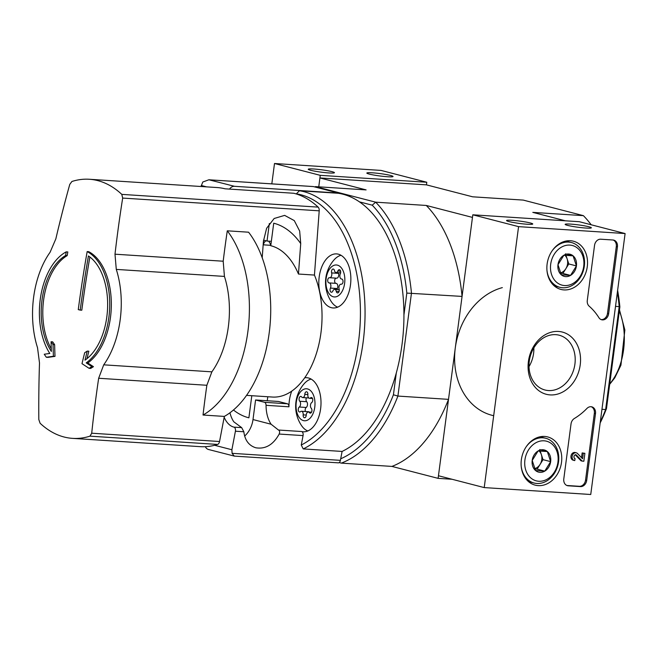 <?xml version="1.0" encoding="UTF-8"?>
<svg xmlns="http://www.w3.org/2000/svg" width="658" height="658" viewBox="0 0 658 658"><rect width="100%" height="100%" fill="white"/><g stroke="black" fill="none" stroke-linecap="round" stroke-linejoin="round"><path stroke-width="0.99" d="M66.228 251.858A59.459 35.047 93.7 0 0 40.656 296.635A59.459 35.047 93.7 0 0 49.794 353.461A1122.392 104.071 179.8 0 0 44.242 354.243A1121.224 537.644 27.2 0 0 46.323 357.261A1122.26 104.054 -0.2 0 1 53.397 356.274L54.992 356.373A1122.606 900.925 -97.4 0 1 54.622 344.66A1122.104 538.063 -152.8 0 1 52.673 341.847L51.077 341.741A1122.49 900.835 82.6 0 0 51.357 351.438A56.16 33.097 93.7 0 1 42.219 298.469A56.16 33.097 93.7 0 1 65.603 255.518L67.198 255.625A1122.869 901.46 -75.5 0 1 67.823 251.965L66.228 251.858A1122.869 901.46 -75.5 0 0 65.603 255.518M46.323 357.261L47.919 357.368A1122.26 104.054 -0.2 0 1 54.992 356.373M53.397 356.274A1122.606 900.925 -97.4 0 1 53.027 344.553L54.622 344.66M53.027 344.553A1122.104 538.063 -152.8 0 1 51.077 341.741M51.275 348.814A56.16 33.097 93.7 0 1 67.198 255.625M91.857 366.564A1122.392 301.323 -164.6 0 1 86.214 362.879L87.81 362.986A1122.392 301.323 -164.6 0 0 93.452 366.662L91.857 366.564A1121.224 362.5 -10.7 0 0 89.093 368.324L90.689 368.431A1121.224 362.5 -10.7 0 1 93.452 366.662M87.81 362.986A59.459 35.047 93.7 0 0 111.334 305.123A59.459 35.047 93.7 0 0 88.756 251.685L87.16 251.586A59.459 35.047 93.7 0 1 109.73 305.016A59.459 35.047 93.7 0 1 86.214 362.879M87.16 251.586A1123.14 901.682 104.5 0 0 78.269 309.605A1123.173 101.291 7.5 0 0 80.202 310.099L81.798 310.198A1123.116 901.657 -75.5 0 1 89.858 256.998M80.202 310.099A1123.116 901.657 -75.5 0 1 88.419 255.97A56.16 33.097 93.7 0 1 107.591 307.492A56.16 33.097 93.7 0 1 84.997 360.148A1122.49 855.285 -55.4 0 1 87.243 351.101L88.846 351.199A1122.49 855.285 -55.4 0 0 86.988 358.659M87.243 351.101A1122.104 362.78 169.3 0 0 84.676 352.746A1122.606 855.375 124.6 0 0 81.995 363.668A1122.26 301.29 15.4 0 0 89.093 368.324M98.659 378.26L103.717 364.828A74.987 44.193 93.7 0 0 116.285 269.402L114.994 254.194A1121.726 906.091 95.3 0 1 122.676 198.074L121.804 194.381A129.823 76.517 93.7 0 0 89.356 179.264A129.823 76.517 93.7 0 0 71.928 181.476L69.773 184.388A1121.726 886.704 -66.6 0 0 55.831 238.895L50.082 252.277A74.987 44.193 93.7 0 0 37.522 347.704L39.496 362.953A1121.726 906.091 -84.7 0 0 38.814 419.533L40.097 423.25A129.823 76.517 93.7 0 0 64.073 437.002A129.823 76.517 93.7 0 0 72.544 438.368A129.823 76.517 93.7 0 0 89.973 436.155L91.717 433.211A1121.726 886.704 113.4 0 1 98.659 378.26L206.859 385.275A989.393 782.099 113.4 0 0 203.026 415.034L224.337 416.415L219.55 441.51L91.717 433.211M224.337 416.415A105.05 61.91 93.7 0 0 269.212 332.784A105.05 61.91 93.7 0 0 248.584 232.2L227.281 230.818A989.393 799.199 95.3 0 0 223.194 261.218L224.436 276.418A74.987 44.193 93.7 0 1 211.876 371.844L206.859 385.275M72.544 438.368L200.164 446.65A129.823 76.517 -86.3 0 0 217.592 444.43A3.964 2.336 -86.3 0 0 219.55 441.51M262.205 257.755L263.439 241.165L266.622 228.268L274.164 218.489L284.643 215.38L294.274 220.594L299.67 231.073L300.722 243.583L298.461 274.032L314.442 275.069L319.212 210.823A3.964 2.336 -86.3 0 0 318.135 207.122A129.823 76.517 -86.3 0 0 293.781 193.263L225.069 188.805A129.823 76.517 -86.3 0 0 216.976 187.538L89.356 179.264M205.354 446.692A6.605 5.305 -75.5 0 0 208.496 449.488L234.248 456.076L232.085 453.329L231.887 449.751L235.416 431.204A3.306 1.949 -86.3 0 0 233.977 427.141L241.675 427.634L243.847 431.755C244.891 440.276 248.88 445.622 255.822 447.785C265.478 449.348 273.267 444.767 279.189 434.05L303.067 435.596L301.265 445.022A128.836 75.933 93.7 0 0 360.395 308.61A128.836 75.933 93.7 0 0 296.347 193.847L299.439 190.754A132.135 77.874 93.7 0 1 365.034 309.523A132.135 77.874 93.7 0 1 303.223 448.92L342.102 451.437A132.135 77.874 93.7 0 0 396.305 372.93L393.426 394.784A138.748 81.773 93.7 0 1 340.696 458.79L342.102 451.437M301.265 445.022L303.223 448.92M299.439 190.754L338.319 193.271A132.135 77.874 93.7 0 1 359.449 201.866A132.135 77.874 93.7 0 1 403.938 314.943A132.135 77.874 93.7 0 1 396.305 372.93M271.335 241.33L267.033 241.05L269.344 223.49M263.529 240.145L267.033 241.05M201.044 186.51L202.787 182.011L208.89 179.782L234.487 186.304L338.352 193.041L313.389 186.584A3.306 1.949 -86.3 0 0 313.175 186.551A3.306 1.949 -86.3 0 0 312.953 186.551M229.552 189.101A6.605 5.305 -75.5 0 1 234.487 186.304M241.675 427.634L233.82 421.819A27.085 15.965 93.7 0 1 229.946 412.78M279.189 434.05C279.963 431.961 279.716 430.62 278.466 430.028L301.619 431.525A27.085 15.965 93.7 0 0 303.231 431.771A27.085 15.965 93.7 0 0 320.915 405.772A27.085 15.965 93.7 0 0 306.735 377.708A27.085 15.965 93.7 0 0 304.712 377.791M253.001 419.557L255.575 399.982L264.524 402.301A3.306 1.949 -86.3 0 1 266.054 405.312A27.085 15.965 -86.3 0 0 271.104 424.237L253.001 419.557A23.12 18.564 -75.5 0 1 244.636 436.081M271.104 424.237L278.466 430.028M266.054 405.312L288.952 406.8A3.306 1.949 -86.3 0 0 287.431 403.79L278.474 401.47L255.575 399.982M288.952 406.8A27.085 15.965 93.7 0 1 291.741 391.123M303.067 435.596A3.306 1.949 -86.3 0 0 301.619 431.525M331.319 307.681A27.085 15.965 93.7 0 1 319.031 278.383A27.085 15.965 93.7 0 1 336.592 253.898A27.085 15.965 93.7 0 1 350.772 281.961A27.085 15.965 93.7 0 1 333.088 307.96A27.085 15.965 93.7 0 1 331.319 307.681M268.974 241.173A3.241 1.908 -86.3 0 0 269.731 242.818A2.607 1.538 -86.3 0 1 270.38 245.294M330.431 288.089A2.607 1.538 -86.3 0 0 330.16 290.77A2.607 1.538 -86.3 0 0 331.426 292.251A2.607 1.538 -86.3 0 0 332.866 290.968A3.241 1.908 -86.3 0 1 334.659 289.372A3.241 1.908 -86.3 0 1 336.254 291.329A2.607 1.538 -86.3 0 0 337.546 292.909A2.607 1.538 -86.3 0 0 338.977 291.659A2.607 1.538 -86.3 0 0 339.109 289.018A3.241 1.908 -86.3 0 1 339.273 285.736A3.241 1.908 -86.3 0 1 341.05 284.19A3.241 1.908 -86.3 0 1 341.198 284.207A2.607 1.538 -86.3 0 0 341.321 284.223A2.607 1.538 -86.3 0 0 343.024 281.723A2.607 1.538 -86.3 0 0 341.658 279.017A2.607 1.538 -86.3 0 0 341.617 279.017A3.241 1.908 -86.3 0 1 341.551 279.008A3.241 1.908 -86.3 0 1 339.98 277.174A3.241 1.908 -86.3 0 1 340.318 273.843A2.607 1.538 -86.3 0 0 340.589 271.162A2.607 1.538 -86.3 0 0 339.314 269.681A2.607 1.538 -86.3 0 0 337.875 270.964A3.241 1.908 -86.3 0 1 336.09 272.56A3.241 1.908 -86.3 0 1 334.486 270.603A2.607 1.538 -86.3 0 0 333.195 269.023A2.607 1.538 -86.3 0 0 331.772 270.274A2.607 1.538 -86.3 0 0 331.632 272.914A3.241 1.908 -86.3 0 1 331.468 276.196A3.241 1.908 -86.3 0 1 329.699 277.742A3.241 1.908 -86.3 0 1 329.543 277.725A2.607 1.538 -86.3 0 0 329.419 277.709A2.607 1.538 -86.3 0 0 327.717 280.209A2.607 1.538 -86.3 0 0 329.082 282.915A2.607 1.538 -86.3 0 0 329.132 282.915A3.241 1.908 -86.3 0 1 329.189 282.915A3.241 1.908 -86.3 0 1 330.76 284.758A3.241 1.908 -86.3 0 1 330.431 288.089L337.357 288.533A2.607 1.538 -86.3 0 0 337.044 289.528M333.285 296.783A16.022 9.442 93.7 0 1 328.408 270.981A16.022 9.442 93.7 0 1 344.422 275.126A16.022 9.442 93.7 0 1 333.285 296.783M309.392 412.632A3.241 1.908 -86.3 0 0 308.347 411.99A3.241 1.908 -86.3 0 0 306.225 415.198A2.607 1.538 -86.3 0 1 304.514 417.781A2.607 1.538 -86.3 0 1 303.174 414.869A3.241 1.908 -86.3 0 0 301.496 411.258A3.241 1.908 -86.3 0 0 300.467 411.678A2.607 1.538 -86.3 0 1 299.629 412.015A2.607 1.538 -86.3 0 1 298.263 409.885A2.607 1.538 -86.3 0 1 299.291 407.014A3.241 1.908 -86.3 0 0 300.566 404.242A3.241 1.908 -86.3 0 0 299.752 401.257A2.607 1.538 -86.3 0 1 299.176 398.271A2.607 1.538 -86.3 0 1 300.796 396.404A2.607 1.538 -86.3 0 1 301.635 396.922A3.241 1.908 -86.3 0 0 302.68 397.564A3.241 1.908 -86.3 0 0 304.802 394.356A2.607 1.538 -86.3 0 1 306.513 391.765A2.607 1.538 -86.3 0 1 307.854 394.677A3.241 1.908 -86.3 0 0 309.531 398.296A3.241 1.908 -86.3 0 0 310.56 397.876A2.607 1.538 -86.3 0 1 311.399 397.531A2.607 1.538 -86.3 0 1 312.764 399.661A2.607 1.538 -86.3 0 1 311.736 402.531A3.241 1.908 -86.3 0 0 310.461 405.303A3.241 1.908 -86.3 0 0 311.275 408.297A2.607 1.538 -86.3 0 1 311.851 411.275A2.607 1.538 -86.3 0 1 310.231 413.15A2.607 1.538 -86.3 0 1 309.392 412.632L311.135 412.739M303.428 420.594A16.022 9.442 93.7 0 1 298.543 394.792A16.022 9.442 93.7 0 1 314.565 398.937A16.022 9.442 93.7 0 1 303.428 420.594M359.449 201.866L372.222 205.173A138.748 81.773 93.7 0 1 406.817 293.09L403.938 314.943M393.426 394.784L397.909 396.075L448.509 399.357L438.113 478.358L452.038 479.263M314.705 186.921A142.046 83.722 93.7 0 1 315.503 186.617L375.685 202.179A142.046 83.722 93.7 0 1 411.464 293.131L397.909 396.075A142.046 83.722 93.7 0 1 341.329 463.125L391.929 466.415L438.113 478.358M372.222 205.173L375.685 202.179L426.285 205.461L472.469 217.411L462.064 296.413L406.817 293.09M493.681 415.7A66.071 53.043 -75.5 0 1 454.785 352.976A66.071 53.043 -75.5 0 1 502.334 287.62M617.623 290.367A138.748 81.773 93.7 0 1 619.869 306.908L619.194 306.612L605.64 409.547L601.963 409.309M617.377 292.242A142.046 83.722 93.7 0 1 619.194 306.612L615.51 306.373M619.869 306.908L606.479 408.61A138.748 81.773 93.7 0 1 600.17 422.938M600.285 422.058A142.046 83.722 93.7 0 0 605.64 409.547L606.479 408.61M565.411 220.808L532.807 212.378L583.407 215.659L523.233 200.09L472.633 196.808L426.442 184.857L319.92 177.948L318.752 186.823L320.265 175.341L274.501 163.505L271.82 183.862M319.92 177.948L366.103 189.899L315.503 186.617M339.191 462.574L341.329 463.125M583.407 215.659A142.046 83.722 93.7 0 1 591.172 224.773M462.064 296.413A142.046 83.722 -86.3 0 0 426.285 205.461M391.929 466.415A142.046 83.722 -86.3 0 0 448.509 399.357M338.113 462.813A3.306 1.949 -86.3 0 0 338.327 462.845A3.306 1.949 -86.3 0 0 340.4 460.353L340.696 458.79M337.661 307.154A26.427 15.578 93.7 0 1 331.393 301.775A34.356 34.356 0 0 1 334.116 259.82A26.427 15.578 93.7 0 1 341.025 255.296M307.804 430.965A26.427 15.578 93.7 0 1 301.537 425.586A34.356 34.356 0 0 1 304.259 383.622A26.427 15.578 93.7 0 1 311.168 379.098M309.186 412.04A3.241 1.908 -86.3 0 0 308.421 411.702L301.496 411.258M306.431 397.802A2.607 1.538 -86.3 0 0 306.677 401.701A3.241 1.908 -86.3 0 1 307.492 404.695A3.241 1.908 -86.3 0 1 306.217 407.466A2.607 1.538 -86.3 0 0 305.46 411.513M337.357 288.533A3.241 1.908 -86.3 0 0 337.686 285.21A3.241 1.908 -86.3 0 0 336.115 283.368A3.241 1.908 -86.3 0 0 336.057 283.368L329.247 282.924M336.156 278.161A2.607 1.538 -86.3 0 0 334.634 280.76A2.607 1.538 -86.3 0 0 335.934 283.359M329.847 277.742L336.468 278.169A3.241 1.908 -86.3 0 0 336.616 278.194A3.241 1.908 -86.3 0 0 338.393 276.64A3.241 1.908 -86.3 0 0 338.557 273.366L331.632 272.914M338.434 272.708A2.607 1.538 -86.3 0 0 338.557 273.366M265.61 240.68A3.241 1.908 -86.3 0 1 264.672 241.988A2.607 1.538 -86.3 0 0 263.644 244.858M224.164 417.304A27.085 15.965 -86.3 0 0 233.977 427.141M227.281 230.818A105.05 61.91 93.7 0 1 247.901 331.402A105.05 61.91 93.7 0 1 203.026 415.034M314.442 275.069A75.645 44.588 93.7 0 1 315.569 355.978A75.645 44.588 93.7 0 1 272.387 397.045L246.544 395.368M298.461 274.032A75.645 44.588 -86.3 0 0 270.759 245.722L273.72 223.218A98.445 58.019 -86.3 0 1 300.722 243.583M267.255 400.747L267.781 396.741M233.45 409.992A98.445 58.019 93.7 0 0 248.889 417.814L251.8 395.705M426.442 184.857L426.787 182.25L381.023 170.414L274.501 163.505M372.313 172.807A13.218 1.193 7.5 0 0 366.876 173.169A13.218 1.193 7.5 0 0 379.781 175.957A13.218 1.193 7.5 0 0 392.974 176.599A13.218 1.193 7.5 0 0 386.517 174.592A13.218 1.193 7.5 0 0 372.313 172.807M313.718 168.999A13.218 1.193 7.5 0 0 308.289 169.361A13.218 1.193 7.5 0 0 321.194 172.157A13.218 1.193 7.5 0 0 334.379 172.799A13.218 1.193 7.5 0 0 327.931 170.792A13.218 1.193 7.5 0 0 313.718 168.999M426.787 182.25L320.265 175.341M590.744 494.495L484.222 487.586L518.57 226.64L625.1 233.549L590.744 494.495M518.57 226.64L472.806 214.804L438.458 475.75L484.222 487.586M527.288 224.246A13.218 1.193 7.5 0 0 532.692 224.098A13.218 1.193 7.5 0 0 519.812 221.096A13.218 1.193 7.5 0 0 506.602 220.669A13.218 1.193 7.5 0 0 514.137 222.643A13.218 1.193 7.5 0 0 527.288 224.246M585.875 228.046A13.218 1.193 7.5 0 0 591.279 227.898A13.218 1.193 7.5 0 0 578.407 224.896A13.218 1.193 7.5 0 0 565.189 224.468A13.218 1.193 7.5 0 0 572.723 226.442A13.218 1.193 7.5 0 0 585.875 228.046M472.806 214.804L579.336 221.713L625.1 233.549M568.257 485.801L580.504 486.599A6.605 5.305 -75.5 0 0 586.689 480.422L595.49 413.578A6.605 5.305 -75.5 0 0 591.822 406.841A6.605 5.305 -75.5 0 0 586.936 408.445A66.071 53.043 -75.5 0 1 574.385 418.48A6.605 5.305 -75.5 0 0 571.029 423.925L563.791 478.934A6.605 5.305 -75.5 0 0 567.459 485.678A6.605 5.305 -75.5 0 0 568.257 485.801L567.114 485.505A6.605 5.305 -75.5 0 1 566.9 485.489M608.642 313.71L617.434 246.873A6.605 5.305 -75.5 0 0 613.766 240.129A6.605 5.305 -75.5 0 0 612.968 239.997L600.721 239.208A6.605 5.305 -75.5 0 0 594.536 245.385L587.29 300.393A6.605 5.305 -75.5 0 0 589.165 306.176A66.071 53.043 -75.5 0 1 598.887 317.658A6.605 5.305 -75.5 0 0 601.659 319.763A6.605 5.305 -75.5 0 0 608.642 313.71L607.49 313.414A6.605 5.305 -75.5 0 1 601.091 319.574M558.494 331.451A32.135 25.802 -75.5 0 1 574.664 380.497A32.135 25.802 -75.5 0 1 529.789 377.585A32.135 25.802 -75.5 0 1 558.494 331.451M544.668 436.443A24.905 19.995 -75.5 0 1 547.217 436.813A24.905 19.995 -75.5 0 1 560.789 466.045A24.905 19.995 -75.5 0 1 534.74 485.02A24.905 19.995 -75.5 0 1 521.712 457.581A24.905 19.995 -75.5 0 1 544.668 436.443M570.437 240.729A24.905 19.995 -75.5 0 1 572.978 241.099A24.905 19.995 -75.5 0 1 586.558 270.331A24.905 19.995 -75.5 0 1 560.509 289.314A24.905 19.995 -75.5 0 1 547.481 261.876A24.905 19.995 -75.5 0 1 570.437 240.729M555.78 334.667A28.294 22.717 -75.5 0 1 559.185 335.21A28.294 22.717 -75.5 0 1 574.097 368.299A28.294 22.717 -75.5 0 1 545.013 390.005A28.294 22.717 -75.5 0 1 529.632 359.013A28.294 22.717 -75.5 0 1 555.78 334.667M533.86 347.885A28.294 22.717 -75.5 0 1 529.007 366.629M613.182 240.022A6.605 5.305 -75.5 0 1 616.291 246.577L607.49 313.414M591.238 406.726A6.605 5.305 -75.5 0 1 594.347 413.282L585.546 480.126A6.605 5.305 -75.5 0 1 579.361 486.303L567.114 485.505M575.191 454.727L581.096 460.863L583.843 461.266L584.888 453.329L583.284 453.222L582.56 458.774L577.362 453.37A3.964 3.183 -75.5 0 0 576.309 452.819A3.964 3.183 -75.5 0 0 572.238 455.854A3.964 3.183 -75.5 0 0 574.319 460.493A3.964 3.183 -75.5 0 0 574.796 460.567L575.059 458.61A1.982 1.587 -75.5 0 1 575.808 454.736A1.982 1.587 -75.5 0 1 576.293 454.974L582.24 461.159M581.516 457.688L582.141 452.926L584.888 453.329M582.141 452.926L583.284 453.222M574.319 460.493L573.176 460.197A3.964 3.183 -75.5 0 1 571.086 455.558A3.964 3.183 -75.5 0 1 575.166 452.523L576.309 452.819M574.59 458.486L575.059 458.61M575.273 454.711L576.293 454.974M547.333 451.544L550.656 461.636L544.758 471.12L535.53 470.519L532.207 460.435L538.112 450.952L547.333 451.544A11.441 9.187 -75.5 0 1 550.656 461.636A11.441 9.187 -75.5 0 1 544.758 471.12A11.441 9.187 -75.5 0 1 535.53 470.519A11.441 9.187 -75.5 0 1 532.207 460.435A11.441 9.187 -75.5 0 1 538.112 450.952A11.441 9.187 -75.5 0 1 547.333 451.544L539.708 449.579M544.092 440.811A20.48 16.442 -75.5 0 1 554.398 472.074A20.48 16.442 -75.5 0 1 525.8 470.215A20.48 16.442 -75.5 0 1 544.092 440.811M526.227 446.733A23.12 18.564 -75.5 0 1 542.916 437.809A23.12 18.564 -75.5 0 1 545.696 438.253A23.12 18.564 -75.5 0 1 557.877 465.288A23.12 18.564 -75.5 0 1 534.115 483.03A23.12 18.564 -75.5 0 1 521.202 466.168M534.65 468.981L537.134 469.146L540.078 464.4A9.911 7.954 -75.5 0 1 534.485 468.685M539.009 450.927A9.911 7.954 -75.5 0 1 541.37 454.62L540.16 450.944M541.37 454.62A9.911 7.954 -75.5 0 1 540.078 464.4L543.031 459.662L541.37 454.62M537.134 469.146L544.758 471.12M543.031 459.662L550.656 461.636M573.102 255.839L576.424 265.922L570.527 275.406L561.299 274.805L557.976 264.722L563.873 255.238L573.102 255.839A11.441 9.187 -75.5 0 1 576.424 265.922A11.441 9.187 -75.5 0 1 570.527 275.406A11.441 9.187 -75.5 0 1 561.299 274.805A11.441 9.187 -75.5 0 1 557.976 264.722A11.441 9.187 -75.5 0 1 563.873 255.238A11.441 9.187 -75.5 0 1 573.102 255.839L565.469 253.865M569.861 245.097A20.48 16.442 -75.5 0 1 580.167 276.36A20.48 16.442 -75.5 0 1 551.568 274.509A20.48 16.442 -75.5 0 1 569.861 245.097M551.996 251.019A23.12 18.564 -75.5 0 1 568.677 242.095A23.12 18.564 -75.5 0 1 571.465 242.539A23.12 18.564 -75.5 0 1 583.646 269.574A23.12 18.564 -75.5 0 1 559.884 287.316A23.12 18.564 -75.5 0 1 546.971 270.463M560.41 273.276L562.894 273.432L565.847 268.694A9.911 7.954 -75.5 0 1 560.254 272.971M564.778 255.214A9.911 7.954 -75.5 0 1 567.138 258.907L565.921 255.23M567.138 258.907A9.911 7.954 -75.5 0 1 565.847 268.694L568.8 263.948L567.138 258.907M562.894 273.432L570.527 275.406M568.8 263.948L576.424 265.922M211.876 371.844L103.717 364.828M217.592 444.43L89.973 436.155M318.135 207.122L121.804 194.381M319.212 210.823L122.676 198.074M223.194 261.218L114.994 254.194M224.436 276.418L116.285 269.402M201.241 185.482L206.62 186.872M231.887 449.751L214.623 445.285M619.326 311.004A51.201 30.178 93.7 0 1 609.744 383.82M306.233 415.066L303.174 414.869M306.217 407.466L299.291 407.014M306.677 401.701L299.752 401.257M307.87 394.553L304.802 394.356M312.18 397.975L310.56 397.876M339.034 291.51L336.254 291.329M340.581 271.137L337.875 270.964M264.672 241.988L263.389 241.905M264.524 402.301L287.431 403.79M209.524 179.84L313.389 186.584M235.416 431.204L243.847 431.755M232.085 453.329L340.4 460.353M616.291 246.577L617.434 246.873M579.361 486.303L580.504 486.599M594.347 413.282L595.49 413.578M585.546 480.126L586.689 480.422M619.474 309.877L624.853 329.979L620.938 365.157L614.761 377.865L609.67 384.346M311.522 412.196L308.347 411.99M308.767 397.958L302.68 397.564M312.492 398.485L309.531 398.296M341.51 284.215L341.05 284.19M339.24 289.668L334.659 289.372M336.115 283.368L329.189 282.915M336.616 278.194L329.699 277.742M340.63 272.856L336.09 272.56M234.042 456.084L338.327 462.845M208.89 179.782L313.175 186.551M263.167 244.825L270.808 245.327M545.696 438.253L540.029 436.789M534.115 483.03L528.448 481.557M571.465 242.539L565.798 241.075M559.884 287.316L554.217 285.852"/></g></svg>
